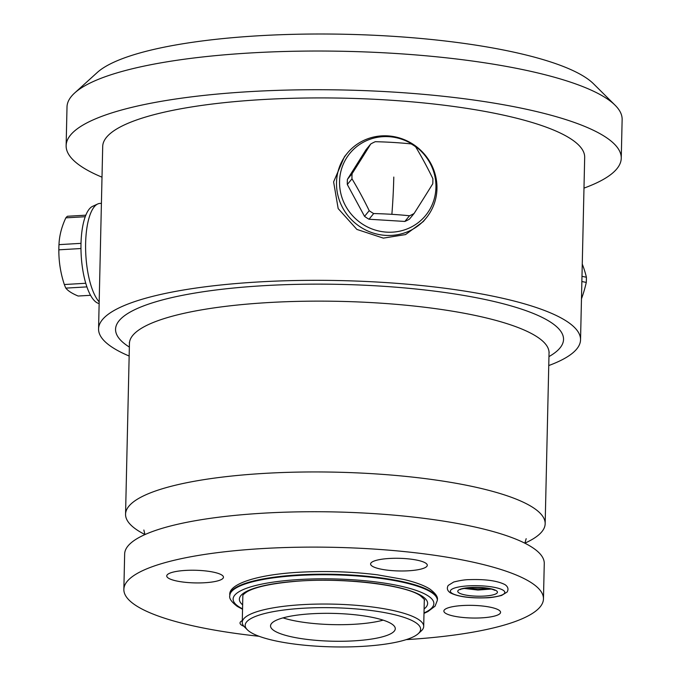 <?xml version="1.0" encoding="UTF-8"?>
<svg xmlns="http://www.w3.org/2000/svg" width="681" height="681" viewBox="0 0 681 681"><rect width="100%" height="100%" fill="white"/><g stroke="black" fill="none" stroke-linecap="round" stroke-linejoin="round"><path stroke-width="1.02" d="M99.137 303.581L98.294 303.309A48.981 16.378 -93.4 0 1 96.481 302.432A48.981 16.378 86.6 0 1 81.082 252.983A48.981 16.378 86.6 0 1 92.607 206.334L97.732 203.977A51.049 17.068 86.6 0 0 85.61 248.752A51.049 17.068 86.6 0 0 99.179 301.887M101.418 203.338L99.911 203.423A51.049 17.068 86.6 0 0 97.732 203.977M129.152 356.027A241.048 53.756 -178.7 0 1 112.774 347.642A241.048 53.756 1.3 0 1 98.566 328.88A241.048 53.756 1.3 0 1 298.78 280.47A241.048 53.756 1.3 0 1 566.337 321.049A241.048 53.756 -178.7 0 1 580.544 339.819L584.681 157.405A241.048 53.756 -178.7 0 0 570.474 138.643A241.048 53.756 1.3 0 0 302.917 98.064A241.048 53.756 1.3 0 0 102.703 146.466L98.566 328.88M344.45 156.698L333.605 181.887L338.176 208.59L356.887 229.42L383.352 238.129L405.544 234.579L423.276 221.572L426.153 218.065A51.049 49.015 -140.5 0 1 385.616 235.379A51.049 49.015 39.5 0 1 341.292 205.041A51.049 49.015 39.5 0 1 347.327 153.191L344.45 156.698M548.758 365.552A241.048 53.756 -178.7 0 0 580.544 339.819M144.959 534.525A209.859 46.802 -178.7 0 1 137.928 530.55A209.859 46.802 1.3 0 1 125.559 514.215A209.859 46.802 1.3 0 1 299.87 472.069A209.859 46.802 1.3 0 1 532.797 507.396A209.859 46.802 -178.7 0 1 545.166 523.732L549.039 352.928A209.859 46.802 -178.7 0 0 536.679 336.584A209.859 46.802 1.3 0 0 303.743 301.257A209.859 46.802 1.3 0 0 129.441 343.403L129.33 342.569M524.872 543.149A209.859 46.802 -178.7 0 0 545.166 523.732M544.264 563.519A209.859 46.802 -178.7 0 0 531.895 547.175A209.859 46.802 1.3 0 0 298.968 511.848A209.859 46.802 1.3 0 0 124.657 553.993L123.857 589.38A209.859 46.802 1.3 0 1 298.159 547.235A209.859 46.802 1.3 0 1 531.095 582.561A209.859 46.802 -178.7 0 1 543.464 598.897L544.264 563.519M259.095 636.284A209.859 46.802 -178.7 0 1 136.226 605.715A209.859 46.802 1.3 0 1 123.857 589.38M406.234 639.629A209.859 46.802 -178.7 0 0 543.464 598.897M242.283 620.604A28.355 6.325 -178.7 0 0 240.81 621.574A28.355 6.325 -178.7 0 0 241.695 625.209A28.355 6.325 -178.7 0 0 243.917 626.316A28.355 6.325 1.3 0 1 241.695 625.209A28.355 6.325 1.3 0 1 240.027 623.004A28.355 6.325 1.3 0 1 242.283 620.604M498.892 610.125A28.355 6.325 -178.7 0 0 470.665 605.341A28.355 6.325 -178.7 0 0 444.65 609.623A28.355 6.325 -178.7 0 0 445.536 613.258A28.355 6.325 -178.7 0 0 480.199 617.931A28.355 6.325 -178.7 0 0 499.845 610.874A28.355 6.325 -178.7 0 0 498.892 610.125A28.355 6.325 1.3 0 1 500.569 612.338A28.355 6.325 1.3 0 1 477.015 618.033A28.355 6.325 1.3 0 1 445.536 613.258A28.355 6.325 1.3 0 1 443.867 611.053A28.355 6.325 1.3 0 1 467.421 605.358A28.355 6.325 1.3 0 1 498.892 610.125M221.785 575.019A28.355 6.325 -178.7 0 0 193.557 570.235A28.355 6.325 -178.7 0 0 167.535 574.509A28.355 6.325 -178.7 0 0 168.42 578.152A28.355 6.325 -178.7 0 0 203.083 582.825A28.355 6.325 -178.7 0 0 222.738 575.76A28.355 6.325 -178.7 0 0 221.785 575.019A28.355 6.325 1.3 0 1 223.453 577.224A28.355 6.325 1.3 0 1 199.899 582.919A28.355 6.325 1.3 0 1 168.42 578.152A28.355 6.325 1.3 0 1 166.751 575.939A28.355 6.325 1.3 0 1 190.305 570.244A28.355 6.325 1.3 0 1 221.785 575.019M425.616 563.068A28.355 6.325 -178.7 0 0 397.389 558.284A28.355 6.325 -178.7 0 0 371.375 562.557A28.355 6.325 -178.7 0 0 372.26 566.192A28.355 6.325 -178.7 0 0 406.923 570.874A28.355 6.325 -178.7 0 0 426.57 563.808A28.355 6.325 -178.7 0 0 425.616 563.068A28.355 6.325 1.3 0 1 427.293 565.273A28.355 6.325 1.3 0 1 403.739 570.967A28.355 6.325 1.3 0 1 372.26 566.192A28.355 6.325 1.3 0 1 370.592 563.987A28.355 6.325 1.3 0 1 394.146 558.292A28.355 6.325 1.3 0 1 425.616 563.068M487.332 588.222A14.182 3.158 1.3 0 1 468.034 587.788M418.194 633.713A87.738 19.57 -178.7 0 0 415.453 622.46A87.738 19.57 1.3 0 0 308.204 607.988A87.738 19.57 1.3 0 0 247.407 629.84A87.738 19.57 1.3 0 0 250.361 632.147A87.738 19.57 -178.7 0 0 337.691 646.95A87.738 19.57 -178.7 0 0 418.194 633.713L421.19 631.006A90.752 20.243 -178.7 0 0 423.701 626.435A90.752 20.243 -178.7 0 0 418.347 619.37A90.752 20.243 1.3 0 0 317.618 604.09A90.752 20.243 1.3 0 0 242.249 622.315L242.845 595.952C242.47 595.228 243.96 593.772 247.322 591.576C255.554 587.056 270.366 583.77 291.757 581.702C338.951 576.892 405.033 584.553 420.313 595.679C424.042 598.999 425.37 600.463 424.297 600.063L423.701 626.435M247.407 629.84L244.547 626.997A90.752 20.243 1.3 0 1 242.249 622.315M274.213 630.742A62.388 13.918 -178.7 0 0 343.462 641.247A62.388 13.918 -178.7 0 0 395.278 628.716A62.388 13.918 -178.7 0 0 391.601 623.864A62.388 13.918 1.3 0 0 322.351 613.36A62.388 13.918 1.3 0 0 270.536 625.89A62.388 13.918 1.3 0 0 274.213 630.742M283.015 617.871A62.388 13.918 -178.7 0 0 383.173 620.144M102.005 177.179A277.635 61.92 -178.7 0 1 82.495 167.254A277.635 61.92 1.3 0 1 66.134 145.64A277.635 61.92 1.3 0 1 296.729 89.883A277.635 61.92 1.3 0 1 604.898 136.617A277.635 61.92 -178.7 0 1 621.251 158.239L622.136 119.55A277.635 61.92 -178.7 0 0 615.096 105.214A277.635 61.92 -178.7 0 0 605.775 97.928A277.635 61.92 1.3 0 0 329.425 51.084A277.635 61.92 1.3 0 0 74.697 92.956A277.635 61.92 1.3 0 0 67.01 106.951L66.134 145.64M583.983 188.118A277.635 61.92 -178.7 0 0 621.251 158.239M615.096 105.214L593.491 83.763A254.949 56.855 -178.7 0 0 584.928 77.072A254.949 56.855 1.3 0 0 331.162 34.05A254.949 56.855 1.3 0 0 97.247 72.501L74.697 92.956M582.264 264.092A107.275 57.476 -137.5 0 1 586.392 277.244A41.124 25.733 101.9 0 1 586.273 282.428L581.863 281.508M586.392 277.244L581.983 276.324M586.273 282.428A107.275 81.405 -57.3 0 1 581.472 298.823M347.327 153.191A51.049 49.015 39.5 0 1 387.872 135.885A51.049 49.015 -140.5 0 1 432.197 166.224A51.049 49.015 -140.5 0 1 426.153 218.065M388.834 136.677A48.981 47.032 39.5 0 0 339.555 181.427A48.981 47.032 39.5 0 0 386.663 232.144A48.981 47.032 -140.5 0 0 435.942 187.386A48.981 47.032 -140.5 0 0 388.834 136.677M414.116 213.459A107.275 3.669 -57.3 0 0 432.733 183.819A41.124 39.481 -140.5 0 0 432.852 178.635A107.275 27.589 -116.7 0 0 415.631 146.781A41.124 39.481 -140.5 0 0 411.154 143.912A107.275 23.929 -178.7 0 0 393.516 142.465A107.275 23.929 -178.7 0 0 375.316 141.699A41.124 39.481 39.5 0 0 370.728 144.006A107.275 3.669 122.7 0 1 352.111 173.646A41.124 39.481 39.5 0 0 351.992 178.831A107.275 27.589 63.3 0 1 369.213 210.684L364.539 216.354A41.124 39.481 39.5 0 0 369.017 219.231L404.854 221.444A41.124 39.481 -140.5 0 0 409.443 219.129L414.116 213.459A41.124 39.481 -140.5 0 1 409.528 215.766L404.854 221.444M352.111 173.646L347.438 179.324L366.055 149.684L370.728 144.006M347.438 179.324A41.124 39.481 39.5 0 0 347.319 184.508L364.539 216.354M369.213 210.684A41.124 39.481 39.5 0 0 373.682 213.553L369.017 219.231M351.992 178.831L347.319 184.508M373.682 213.553A107.275 23.929 1.3 0 1 391.881 214.328A107.275 23.929 1.3 0 1 409.528 215.766M85.738 283.27L64.329 284.53A41.124 13.748 86.6 0 0 65.827 288.123A107.275 23.929 1.3 0 0 70.526 292.166A107.275 23.929 1.3 0 0 78.145 296.031L90.539 295.307M64.329 284.53A107.275 97.034 45.5 0 1 59.136 258.601A107.275 97.034 45.5 0 1 58.864 249.825A41.124 13.748 86.6 0 1 58.983 244.641A107.275 73.105 157.3 0 1 59.068 242.964A107.275 73.105 157.3 0 1 65.844 217.852A41.124 13.748 86.6 0 1 67.462 216.26L85.84 215.187M65.844 217.852L85.253 216.72M58.864 249.825L80.971 248.531M58.983 244.641L81.013 243.347M65.827 288.123L86.887 286.888M548.963 356.597A224.032 49.96 -178.7 0 0 550.333 321.985A224.032 49.96 1.3 0 0 263.785 285.68A224.032 49.96 1.3 0 0 128.777 346.706A224.032 49.96 -178.7 0 0 129.356 347.072M458.917 592.862A19.851 4.426 1.3 0 1 470.877 587.456A19.851 4.426 1.3 0 1 496.27 590.674A19.851 4.426 -178.7 0 1 484.31 596.079A19.851 4.426 -178.7 0 1 458.917 592.862M451.98 593.27A27.223 6.069 -178.7 0 0 486.804 597.68A27.223 6.069 -178.7 0 0 503.208 590.265A27.223 6.069 1.3 0 0 468.383 585.856A27.223 6.069 1.3 0 0 451.98 593.27M431.235 591.729A103.793 23.145 1.3 0 1 437.347 599.808C438.121 597.024 435.627 593.432 429.873 589.056C423.982 585.345 415.248 582.136 403.654 579.437L377.504 574.832C353.209 571.793 328.268 570.874 302.687 572.074C256.975 574.143 227.922 584.238 229.82 595.1A103.793 23.145 -178.7 0 1 316.027 574.253A103.793 23.145 -178.7 0 1 431.235 591.729M423.991 613.377L427.847 611.606L435.082 606.141L437.338 600.361A103.793 23.145 1.3 0 0 431.218 592.283A103.793 23.145 -178.7 0 0 316.01 574.807A103.793 23.145 -178.7 0 0 229.803 595.654L229.82 595.1M242.555 608.84A100.388 22.388 1.3 0 1 239.048 606.865A100.388 22.388 -178.7 0 1 299.546 579.514A100.388 22.388 -178.7 0 1 427.94 595.781A100.388 22.388 1.3 0 1 423.999 612.951M242.64 604.856A94.148 21 -178.7 0 1 305.241 580.68A94.148 21 -178.7 0 1 422.075 596.13A94.148 21 1.3 0 1 424.093 608.976M391.881 214.328A113.438 19.085 -86.5 0 0 393.788 177.069M549.192 352.094L549.039 352.928M125.559 514.215L129.441 343.403M526.175 538.688L524.864 543.2M143.853 530.014L144.959 534.576M494.772 590.333L494.653 590.257C490.09 588.061 481.867 587.184 469.975 587.609C462.671 588.639 459.505 589.295 460.458 589.593L460.799 589.048M463.94 588.418L477.917 590.044L491.393 589.039M504.962 584.604C508.026 586.707 508.75 589.184 507.115 592.036L501.599 595.449C495.087 597.067 489.801 597.858 485.749 597.824C469.754 598.335 457.964 596.684 450.362 592.853C447.298 590.75 446.583 588.273 448.217 585.422L453.725 582.008C460.245 580.391 465.523 579.599 469.575 579.633C485.57 579.122 497.368 580.774 504.962 584.604M437.338 600.361L437.347 599.808M229.803 595.654C228.986 598.361 231.48 601.944 237.286 606.413L242.547 609.257M59.068 242.964A113.438 113.438 0 0 0 59.136 258.601"/></g></svg>
